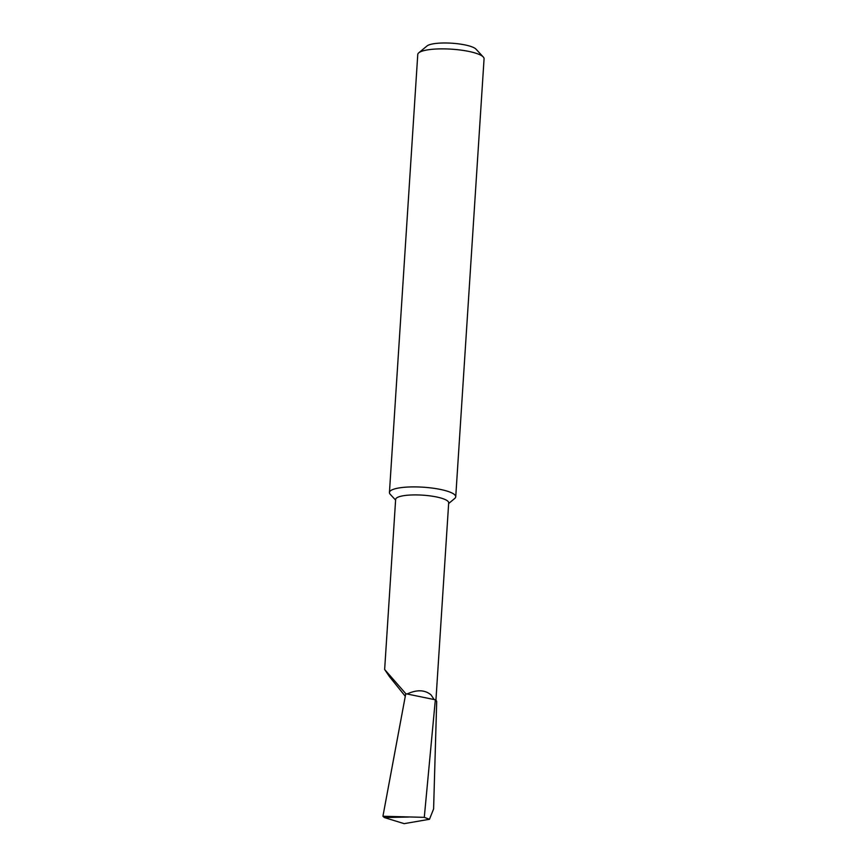 <?xml version="1.0" encoding="UTF-8"?>
<svg xmlns="http://www.w3.org/2000/svg" width="867" height="867" viewBox="0 0 867 867"><rect width="100%" height="100%" fill="white"/><g stroke="black" fill="none" stroke-linecap="round" stroke-linejoin="round"><path stroke-width="1.3" d="M435.917 700.287L448.694 502.827A26.574 5.982 -176.3 0 0 443.741 498.958A26.574 5.982 -176.3 0 0 414.253 494.916A26.574 5.982 -176.3 0 0 395.645 499.403L384.645 669.497L389.391 676.542L405.301 696.288M434.129 699.517L431.072 694.911C424.917 689.774 416.919 689.471 407.089 693.99L435.342 699.788L424.288 817.353L382.932 816.248L405.756 693.752L407.089 693.99M448.64 503.532L454.731 498.46A33.217 7.478 -176.3 0 0 455.739 496.802A33.217 7.478 -176.3 0 0 449.561 491.957A33.217 7.478 -176.3 0 0 403.296 487.384A33.217 7.478 -176.3 0 0 389.435 492.51A33.217 7.478 -176.3 0 0 390.215 494.288L395.601 500.096M418.761 52.822L426.987 45.984A25.251 5.679 3.7 0 1 436.751 43.35A25.251 5.679 3.7 0 1 476.016 49.159L483.277 56.994A33.217 7.478 -176.3 0 0 431.625 49.354A33.217 7.478 -176.3 0 0 418.761 52.822A33.217 7.478 -176.3 0 0 417.764 54.491L389.435 492.51M382.932 816.248L384.352 817.548L404.13 823.65L429.479 819.282L424.288 817.353M408.801 817.028L384.352 817.548M435.342 699.788A27.441 6.177 -176.3 0 1 436.686 701.826L433.598 808.965L429.479 819.282M455.739 496.802L484.068 58.772A33.217 7.478 -176.3 0 0 483.277 56.994M405.875 693.773L384.645 669.497"/></g></svg>
